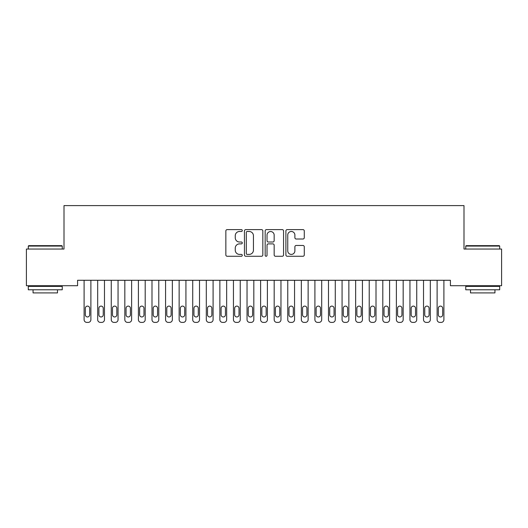 <?xml version="1.0" encoding="UTF-8"?>
<svg xmlns="http://www.w3.org/2000/svg" width="528" height="528" viewBox="0 0 528 528"><rect width="100%" height="100%" fill="white"/><g stroke="black" fill="none" stroke-linecap="round" stroke-linejoin="round"><path stroke-width="0.79" d="M242.279 230.545A0.931 0.931 0 0 0 241.342 229.614L227.185 229.614A1.333 1.333 0 0 0 225.852 230.947L225.852 254.938A1.333 1.333 0 0 0 227.185 256.271L241.342 256.271A0.931 0.931 0 0 0 242.279 255.334A0.931 0.931 0 0 0 241.342 254.404L239.514 254.404A4.264 4.264 0 0 1 235.25 250.14L235.25 248.14A4.264 4.264 0 0 1 239.514 243.877L241.342 243.877A0.931 0.931 0 0 0 242.279 242.939A0.931 0.931 0 0 0 241.342 242.009L239.514 242.009A4.264 4.264 0 0 1 235.25 237.745L235.25 235.745A4.264 4.264 0 0 1 239.514 231.482L241.342 231.482A0.931 0.931 0 0 0 242.279 230.545M302.947 239.012A1.333 1.333 0 0 0 304.28 237.679L304.28 230.947A1.333 1.333 0 0 0 302.947 229.614L287.219 229.614A1.333 1.333 0 0 0 285.892 230.947L285.892 254.938A1.333 1.333 0 0 0 287.219 256.271L302.947 256.271A1.333 1.333 0 0 0 304.28 254.938L304.28 246.807A1.333 1.333 0 0 0 302.947 245.474L296.215 245.474A1.333 1.333 0 0 0 294.888 246.807L294.888 250.84A3.564 3.564 0 0 1 291.317 254.404A3.564 3.564 0 0 1 287.753 250.84L287.753 235.046A3.564 3.564 0 0 1 291.317 231.482A3.564 3.564 0 0 1 294.888 235.046L294.888 237.679A1.333 1.333 0 0 0 296.215 239.012L302.947 239.012M450.417 280.282L77.583 280.282L77.583 285.707L26.4 285.707L26.4 249.051L64.007 249.051L64.007 205.603L463.993 205.603L463.993 249.051L501.6 249.051L501.6 285.707L450.417 285.707L450.417 280.282M262.832 230.947A1.333 1.333 0 0 0 261.499 229.614L245.777 229.614A1.333 1.333 0 0 0 244.444 230.947L244.444 254.938A1.333 1.333 0 0 0 245.777 256.271L261.499 256.271A1.333 1.333 0 0 0 262.832 254.938L262.832 230.947M266.501 229.614L282.223 229.614A1.333 1.333 0 0 1 283.556 230.947L283.556 254.938A1.333 1.333 0 0 1 282.223 256.271L275.497 256.271A1.333 1.333 0 0 1 274.164 254.938L274.164 245.21A1.333 1.333 0 0 0 272.831 243.877L268.363 243.877A1.333 1.333 0 0 0 267.029 245.21L267.029 255.334A0.931 0.931 0 0 1 266.099 256.271A0.931 0.931 0 0 1 265.168 255.334L265.168 230.947A1.333 1.333 0 0 1 266.501 229.614M247.243 231.482A0.931 0.931 0 0 0 246.305 232.412L246.305 253.473A0.931 0.931 0 0 0 247.243 254.404L249.176 254.404A4.264 4.264 0 0 0 253.44 250.14L253.44 235.745A4.264 4.264 0 0 0 249.176 231.482L247.243 231.482M274.164 235.112A3.564 3.564 0 0 0 270.6 231.548A3.564 3.564 0 0 0 267.029 235.112L267.029 240.676A1.333 1.333 0 0 0 268.363 242.009L272.831 242.009A1.333 1.333 0 0 0 274.164 240.676L274.164 235.112M84.104 319.678L84.104 280.282L84.104 319.678A2.713 2.713 0 0 0 86.816 322.397L88.176 322.397A2.713 2.713 0 0 0 90.889 319.678L90.889 280.282L90.889 319.678M89.668 314.794A2.171 2.171 0 0 1 87.496 316.965A2.171 2.171 0 0 1 85.325 314.794L85.325 308.273A2.171 2.171 0 0 1 87.496 306.101A2.171 2.171 0 0 1 89.668 308.273L89.668 314.794M86.816 322.397L88.176 322.397M97.68 319.678L97.68 280.282L97.68 319.678A2.713 2.713 0 0 0 100.393 322.397L101.752 322.397A2.713 2.713 0 0 0 104.471 319.678L104.471 280.282L104.471 319.678M111.256 319.678L111.256 280.282L111.256 319.678A2.713 2.713 0 0 0 113.975 322.397L115.328 322.397A2.713 2.713 0 0 0 118.048 319.678L118.048 280.282L118.048 319.678M103.244 314.794A2.171 2.171 0 0 1 101.072 316.965A2.171 2.171 0 0 1 98.901 314.794L98.901 308.273A2.171 2.171 0 0 1 101.072 306.101A2.171 2.171 0 0 1 103.244 308.273L103.244 314.794M100.393 322.397L101.752 322.397M116.827 314.794A2.171 2.171 0 0 1 114.649 316.965A2.171 2.171 0 0 1 112.477 314.794L112.477 308.273A2.171 2.171 0 0 1 114.649 306.101A2.171 2.171 0 0 1 116.827 308.273L116.827 314.794M113.975 322.397L115.328 322.397M28.301 246.068L28.71 245.659L61.835 245.659L62.245 246.068L28.301 246.068L28.301 249.051M62.245 289.786L28.301 289.786L28.301 286.387L62.245 286.387L62.245 289.786M57.493 289.786L57.493 292.908L33.053 292.908L33.053 289.786M465.755 246.068L466.165 245.659L499.29 245.659L499.699 246.068L465.755 246.068L465.755 249.051M499.699 289.786L465.755 289.786L465.755 286.387L499.699 286.387L499.699 289.786M494.947 289.786L494.947 292.908L470.507 292.908L470.507 289.786M124.832 319.678L124.832 280.282L124.832 319.678A2.713 2.713 0 0 0 127.552 322.397L128.905 322.397A2.713 2.713 0 0 0 131.624 319.678L131.624 280.282L131.624 319.678M138.409 319.678L138.409 280.282L138.409 319.678A2.713 2.713 0 0 0 141.128 322.397L142.487 322.397A2.713 2.713 0 0 0 145.2 319.678L145.2 280.282L145.2 319.678M130.403 314.794A2.171 2.171 0 0 1 128.231 316.965A2.171 2.171 0 0 1 126.053 314.794L126.053 308.273A2.171 2.171 0 0 1 128.231 306.101A2.171 2.171 0 0 1 130.403 308.273L130.403 314.794M127.552 322.397L128.905 322.397M143.979 314.794A2.171 2.171 0 0 1 141.808 316.965A2.171 2.171 0 0 1 139.636 314.794L139.636 308.273A2.171 2.171 0 0 1 141.808 306.101A2.171 2.171 0 0 1 143.979 308.273L143.979 314.794M141.128 322.397L142.487 322.397M151.991 319.678L151.991 280.282L151.991 319.678A2.713 2.713 0 0 0 154.704 322.397L156.064 322.397A2.713 2.713 0 0 0 158.776 319.678L158.776 280.282L158.776 319.678M157.555 314.794A2.171 2.171 0 0 1 155.384 316.965A2.171 2.171 0 0 1 153.212 314.794L153.212 308.273A2.171 2.171 0 0 1 155.384 306.101A2.171 2.171 0 0 1 157.555 308.273L157.555 314.794M154.704 322.397L156.064 322.397M165.568 319.678L165.568 280.282L165.568 319.678A2.713 2.713 0 0 0 168.28 322.397L169.64 322.397A2.713 2.713 0 0 0 172.352 319.678L172.352 280.282L172.352 319.678M171.131 314.794A2.171 2.171 0 0 1 168.96 316.965A2.171 2.171 0 0 1 166.789 314.794L166.789 308.273A2.171 2.171 0 0 1 168.96 306.101A2.171 2.171 0 0 1 171.131 308.273L171.131 314.794M168.28 322.397L169.64 322.397M179.144 319.678L179.144 280.282L179.144 319.678A2.713 2.713 0 0 0 181.856 322.397L183.216 322.397A2.713 2.713 0 0 0 185.929 319.678L185.929 280.282L185.929 319.678M192.72 319.678L192.72 280.282L192.72 319.678A2.713 2.713 0 0 0 195.433 322.397L196.792 322.397A2.713 2.713 0 0 0 199.511 319.678L199.511 280.282L199.511 319.678M206.296 319.678L206.296 280.282L206.296 319.678A2.713 2.713 0 0 0 209.015 322.397L210.368 322.397A2.713 2.713 0 0 0 213.088 319.678L213.088 280.282L213.088 319.678M219.872 319.678L219.872 280.282L219.872 319.678A2.713 2.713 0 0 0 222.592 322.397L223.945 322.397A2.713 2.713 0 0 0 226.664 319.678L226.664 280.282L226.664 319.678M233.449 319.678L233.449 280.282L233.449 319.678A2.713 2.713 0 0 0 236.168 322.397L237.527 322.397A2.713 2.713 0 0 0 240.24 319.678L240.24 280.282L240.24 319.678M247.031 319.678L247.031 280.282L247.031 319.678A2.713 2.713 0 0 0 249.744 322.397L251.104 322.397A2.713 2.713 0 0 0 253.816 319.678L253.816 280.282L253.816 319.678M260.608 319.678L260.608 280.282L260.608 319.678A2.713 2.713 0 0 0 263.32 322.397L264.68 322.397A2.713 2.713 0 0 0 267.392 319.678L267.392 280.282L267.392 319.678M274.184 319.678L274.184 280.282L274.184 319.678A2.713 2.713 0 0 0 276.896 322.397L278.256 322.397A2.713 2.713 0 0 0 280.969 319.678L280.969 280.282L280.969 319.678M287.76 319.678L287.76 280.282L287.76 319.678A2.713 2.713 0 0 0 290.473 322.397L291.832 322.397A2.713 2.713 0 0 0 294.551 319.678L294.551 280.282L294.551 319.678M184.708 314.794A2.171 2.171 0 0 1 182.536 316.965A2.171 2.171 0 0 1 180.365 314.794L180.365 308.273A2.171 2.171 0 0 1 182.536 306.101A2.171 2.171 0 0 1 184.708 308.273L184.708 314.794M181.856 322.397L183.216 322.397M198.284 314.794A2.171 2.171 0 0 1 196.112 316.965A2.171 2.171 0 0 1 193.941 314.794L193.941 308.273A2.171 2.171 0 0 1 196.112 306.101A2.171 2.171 0 0 1 198.284 308.273L198.284 314.794M195.433 322.397L196.792 322.397M211.867 314.794A2.171 2.171 0 0 1 209.689 316.965A2.171 2.171 0 0 1 207.517 314.794L207.517 308.273A2.171 2.171 0 0 1 209.689 306.101A2.171 2.171 0 0 1 211.867 308.273L211.867 314.794M209.015 322.397L210.368 322.397M225.443 314.794A2.171 2.171 0 0 1 223.271 316.965A2.171 2.171 0 0 1 221.093 314.794L221.093 308.273A2.171 2.171 0 0 1 223.271 306.101A2.171 2.171 0 0 1 225.443 308.273L225.443 314.794M222.592 322.397L223.945 322.397M239.019 314.794A2.171 2.171 0 0 1 236.848 316.965A2.171 2.171 0 0 1 234.676 314.794L234.676 308.273A2.171 2.171 0 0 1 236.848 306.101A2.171 2.171 0 0 1 239.019 308.273L239.019 314.794M236.168 322.397L237.527 322.397M252.595 314.794A2.171 2.171 0 0 1 250.424 316.965A2.171 2.171 0 0 1 248.252 314.794L248.252 308.273A2.171 2.171 0 0 1 250.424 306.101A2.171 2.171 0 0 1 252.595 308.273L252.595 314.794M249.744 322.397L251.104 322.397M266.171 314.794A2.171 2.171 0 0 1 264 316.965A2.171 2.171 0 0 1 261.829 314.794L261.829 308.273A2.171 2.171 0 0 1 264 306.101A2.171 2.171 0 0 1 266.171 308.273L266.171 314.794M263.32 322.397L264.68 322.397M279.748 314.794A2.171 2.171 0 0 1 277.576 316.965A2.171 2.171 0 0 1 275.405 314.794L275.405 308.273A2.171 2.171 0 0 1 277.576 306.101A2.171 2.171 0 0 1 279.748 308.273L279.748 314.794M276.896 322.397L278.256 322.397M293.324 314.794A2.171 2.171 0 0 1 291.152 316.965A2.171 2.171 0 0 1 288.981 314.794L288.981 308.273A2.171 2.171 0 0 1 291.152 306.101A2.171 2.171 0 0 1 293.324 308.273L293.324 314.794M290.473 322.397L291.832 322.397M301.336 319.678L301.336 280.282L301.336 319.678A2.713 2.713 0 0 0 304.055 322.397L305.408 322.397A2.713 2.713 0 0 0 308.128 319.678L308.128 280.282L308.128 319.678M306.907 314.794A2.171 2.171 0 0 1 304.729 316.965A2.171 2.171 0 0 1 302.557 314.794L302.557 308.273A2.171 2.171 0 0 1 304.729 306.101A2.171 2.171 0 0 1 306.907 308.273L306.907 314.794M304.055 322.397L305.408 322.397M314.912 319.678L314.912 280.282L314.912 319.678A2.713 2.713 0 0 0 317.632 322.397L318.985 322.397A2.713 2.713 0 0 0 321.704 319.678L321.704 280.282L321.704 319.678M320.483 314.794A2.171 2.171 0 0 1 318.311 316.965A2.171 2.171 0 0 1 316.133 314.794L316.133 308.273A2.171 2.171 0 0 1 318.311 306.101A2.171 2.171 0 0 1 320.483 308.273L320.483 314.794M317.632 322.397L318.985 322.397M328.489 319.678L328.489 280.282L328.489 319.678A2.713 2.713 0 0 0 331.208 322.397L332.567 322.397A2.713 2.713 0 0 0 335.28 319.678L335.28 280.282L335.28 319.678M334.059 314.794A2.171 2.171 0 0 1 331.888 316.965A2.171 2.171 0 0 1 329.716 314.794L329.716 308.273A2.171 2.171 0 0 1 331.888 306.101A2.171 2.171 0 0 1 334.059 308.273L334.059 314.794M331.208 322.397L332.567 322.397M342.071 319.678L342.071 280.282L342.071 319.678A2.713 2.713 0 0 0 344.784 322.397L346.144 322.397A2.713 2.713 0 0 0 348.856 319.678L348.856 280.282L348.856 319.678M347.635 314.794A2.171 2.171 0 0 1 345.464 316.965A2.171 2.171 0 0 1 343.292 314.794L343.292 308.273A2.171 2.171 0 0 1 345.464 306.101A2.171 2.171 0 0 1 347.635 308.273L347.635 314.794M344.784 322.397L346.144 322.397M355.648 319.678L355.648 280.282L355.648 319.678A2.713 2.713 0 0 0 358.36 322.397L359.72 322.397A2.713 2.713 0 0 0 362.432 319.678L362.432 280.282L362.432 319.678M361.211 314.794A2.171 2.171 0 0 1 359.04 316.965A2.171 2.171 0 0 1 356.869 314.794L356.869 308.273A2.171 2.171 0 0 1 359.04 306.101A2.171 2.171 0 0 1 361.211 308.273L361.211 314.794M358.36 322.397L359.72 322.397M369.224 319.678L369.224 280.282L369.224 319.678A2.713 2.713 0 0 0 371.936 322.397L373.296 322.397A2.713 2.713 0 0 0 376.009 319.678L376.009 280.282L376.009 319.678M374.788 314.794A2.171 2.171 0 0 1 372.616 316.965A2.171 2.171 0 0 1 370.445 314.794L370.445 308.273A2.171 2.171 0 0 1 372.616 306.101A2.171 2.171 0 0 1 374.788 308.273L374.788 314.794M371.936 322.397L373.296 322.397M382.8 319.678L382.8 280.282L382.8 319.678A2.713 2.713 0 0 0 385.513 322.397L386.872 322.397A2.713 2.713 0 0 0 389.591 319.678L389.591 280.282L389.591 319.678M388.364 314.794A2.171 2.171 0 0 1 386.192 316.965A2.171 2.171 0 0 1 384.021 314.794L384.021 308.273A2.171 2.171 0 0 1 386.192 306.101A2.171 2.171 0 0 1 388.364 308.273L388.364 314.794M385.513 322.397L386.872 322.397M396.376 319.678L396.376 280.282L396.376 319.678A2.713 2.713 0 0 0 399.095 322.397L400.448 322.397A2.713 2.713 0 0 0 403.168 319.678L403.168 280.282L403.168 319.678M401.947 314.794A2.171 2.171 0 0 1 399.769 316.965A2.171 2.171 0 0 1 397.597 314.794L397.597 308.273A2.171 2.171 0 0 1 399.769 306.101A2.171 2.171 0 0 1 401.947 308.273L401.947 314.794M399.095 322.397L400.448 322.397M409.952 319.678L409.952 280.282L409.952 319.678A2.713 2.713 0 0 0 412.672 322.397L414.025 322.397A2.713 2.713 0 0 0 416.744 319.678L416.744 280.282L416.744 319.678M415.523 314.794A2.171 2.171 0 0 1 413.351 316.965A2.171 2.171 0 0 1 411.173 314.794L411.173 308.273A2.171 2.171 0 0 1 413.351 306.101A2.171 2.171 0 0 1 415.523 308.273L415.523 314.794M412.672 322.397L414.025 322.397M423.529 319.678L423.529 280.282L423.529 319.678A2.713 2.713 0 0 0 426.248 322.397L427.607 322.397A2.713 2.713 0 0 0 430.32 319.678L430.32 280.282L430.32 319.678M429.099 314.794A2.171 2.171 0 0 1 426.928 316.965A2.171 2.171 0 0 1 424.756 314.794L424.756 308.273A2.171 2.171 0 0 1 426.928 306.101A2.171 2.171 0 0 1 429.099 308.273L429.099 314.794M426.248 322.397L427.607 322.397M437.111 319.678L437.111 280.282L437.111 319.678A2.713 2.713 0 0 0 439.824 322.397L441.184 322.397A2.713 2.713 0 0 0 443.896 319.678L443.896 280.282L443.896 319.678M442.675 314.794A2.171 2.171 0 0 1 440.504 316.965A2.171 2.171 0 0 1 438.332 314.794L438.332 308.273A2.171 2.171 0 0 1 440.504 306.101A2.171 2.171 0 0 1 442.675 308.273L442.675 314.794M439.824 322.397L441.184 322.397M62.245 249.051L62.245 246.068M54.503 286.387L54.503 285.707M36.043 286.387L36.043 285.707M499.699 249.051L499.699 246.068M491.957 286.387L491.957 285.707M473.497 286.387L473.497 285.707"/></g></svg>
